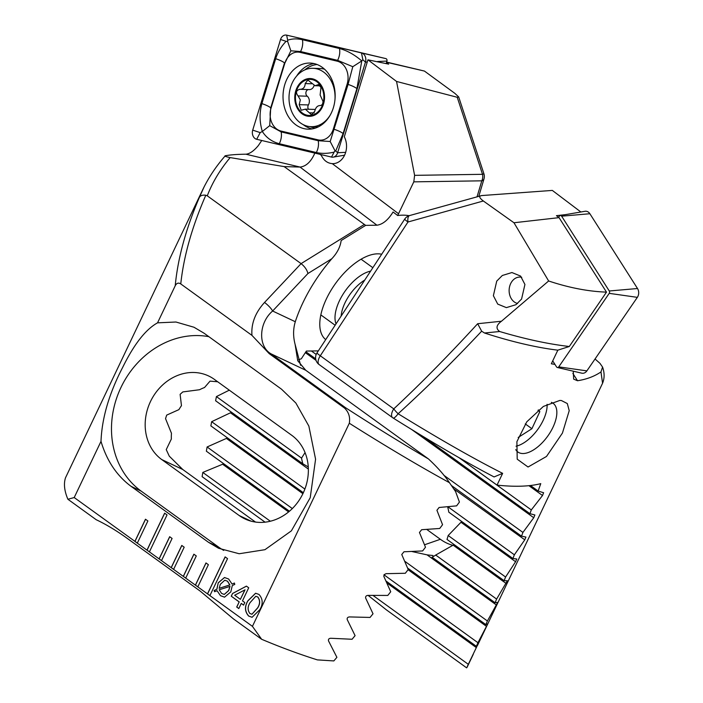 <?xml version="1.0" encoding="UTF-8"?>
<svg xmlns="http://www.w3.org/2000/svg" width="703" height="703" viewBox="0 0 703 703"><rect width="100%" height="100%" fill="white"/><g stroke="black" fill="none" stroke-linecap="round" stroke-linejoin="round"><path stroke-width="1.05" d="M521.573 299.056L515.993 304.68L506.38 307.624L497.733 304.1L493.374 295.699L496.74 281.103L502.32 275.488L511.925 272.544L520.572 276.068L524.93 284.469L521.573 299.056M477.504 645.433L602.568 383.24L600.977 371.931C594.404 376.395 586.592 379.33 577.515 380.736L573.657 379.128L573.261 371.193M515.747 449.63A30.071 14.886 125.9 0 0 517.891 452.02A30.071 14.886 125.9 0 0 523.164 453.532A30.071 14.886 125.9 0 0 552.918 427.389A30.071 14.886 125.9 0 0 553.112 403.285A30.071 14.886 125.9 0 0 551.354 402.336M559.79 400.455L561.381 400.525L567.303 403.548L569.219 410.675L562.435 433.074L546.503 456.458L528.05 467.012L517.215 459.191L516.898 441.677L526.767 421.835L543.393 406.431L559.79 400.455M501.476 321.227L548.639 280.98L513.972 222.754L483.339 200.988L407.986 221.999L320.296 355.78L393.759 408.874A8.594 4.253 125.9 0 0 392.626 417.679A8.594 8.594 0 0 0 393.091 417.995L393.091 417.995A8.594 2.091 122.1 0 0 398.126 413.742A8.594 1.801 -133 0 1 393.759 408.874C420.552 383.9 448.514 355.516 477.662 323.723L501.476 321.227C496.239 325.12 495.641 328.556 499.657 331.517L484.481 333.002L481.66 331.183C452.697 362.001 424.849 389.515 398.126 413.742C439.103 438.997 473.945 458.866 502.645 473.347L497.03 485.123A214.767 64.632 25.5 0 0 518.884 486.23A214.767 64.632 25.5 0 0 540.765 483.638L538.129 491.046L543.63 492.741M484.481 333.002A214.767 64.632 25.5 0 0 557.839 350.164L551.337 363.785L554.966 364.409M483.339 200.988C479.226 197.859 478.664 196.049 481.652 195.566L552.33 190.416L580.871 211.99M543.595 492.724L542.514 495.51L531.301 509.921L529.921 513.673L534.895 514.983M534.86 514.974L533.753 517.742L522.927 532.426L521.521 536.161L525.949 537.074M525.914 537.066L524.781 539.816L514.368 554.799L512.918 558.507L516.775 559.008M516.749 558.999L515.589 561.732L505.589 577.014L504.113 580.696L507.373 580.775M507.355 580.775L496.608 599.079L495.088 602.735L497.724 602.366L487.399 620.986L485.843 624.615L487.82 623.772L477.952 642.718L476.362 646.321L477.645 644.976M477.135 645.916L467.231 666.558M600.977 371.931L602.559 367.063L599.94 363.319L595.046 358.996M499.657 331.517C525.378 339.136 548.586 344.136 569.298 346.5L606.496 292.132L559.052 217.64L513.972 222.754M557.839 350.164L569.298 346.5M409.577 215.566A8.594 8.594 0 0 0 404.7 219.125A8.594 0.685 -146.8 0 0 407.986 221.999A8.594 3.445 -105.6 0 1 409.577 215.566L481.652 195.566M466.634 667.85L386.36 609.835L368.117 595.397M497.03 485.123L459.182 457.776M502.645 473.347L494.077 476.942C466.704 462.644 433.048 442.995 393.091 417.995A8.594 2.091 122.1 0 1 392.959 417.872M538.129 491.046L530.466 485.509M265.066 522.171L202.113 476.678L202.807 472.425L223.765 463.769M289.443 511.23L206.366 451.194L207.104 446.967L227.526 437.925M303.353 492.724L210.874 425.895L211.647 421.695L231.559 412.283M308.266 466.933L302.844 463.804L215.61 400.754L216.419 396.589L229.292 390.165M453.101 545.361A48.112 34.131 70.8 0 1 440.368 539.289L426.8 529.473M524.781 539.816L453.699 488.796M447.662 506.828A48.112 34.131 70.8 0 1 448.813 512.179L512.918 558.507M461.722 521.503L448.171 535.519A48.112 34.131 70.8 0 1 446.985 539.412L504.113 580.696M454.147 544.588L435.693 555.054A48.112 34.131 70.8 0 1 432.055 557.18L495.088 602.735M433.241 556.574L432.863 555.484M432.899 555.519L427.055 554.86L412.046 551.556M302.844 463.804A48.112 34.131 70.8 0 1 301.534 458.101L305.058 452.6M481.66 331.183L477.662 323.723M521.521 536.161L451.423 485.501M514.368 554.799L447.96 506.801M505.589 577.014L448.171 535.519M496.608 599.079L435.693 555.054M301.534 458.101L216.419 396.589M487.399 620.986L404.708 561.222M304.882 489.077L211.647 421.695M531.301 509.921L459.033 457.688M316.201 354.461L311.403 350.99M529.921 513.673L423.25 436.581M315.682 358.846L305.91 351.781M522.927 532.426L443.839 475.272M485.843 624.615L407.608 568.068M477.952 642.718L383.979 574.799M292.334 508.568L207.104 446.967M476.362 646.321L385.956 580.986M468.268 664.282L373.126 595.52M270.339 521.231L202.807 472.425M559.052 217.64L556.442 215.672L565.282 214.67M548.639 280.98C569.035 287.764 588.323 291.481 606.496 292.132M517.593 303.485A13.313 10.492 91.7 0 1 510.659 283.617A13.313 10.492 91.7 0 1 521.74 277.316M558.604 217.306L559.395 216.155A1.854 1.459 91.7 0 1 560.309 215.522L584.993 211.287A6.872 5.413 91.7 0 1 589.879 213.73L637.516 288.52A6.872 5.413 91.7 0 1 637.349 297.351L586.882 370.876A6.872 5.413 91.7 0 1 581.768 373.17L557.374 367.493A1.854 1.459 91.7 0 1 556.521 366.852L552.725 360.885M560.309 215.522A1.854 1.459 91.7 0 1 561.627 216.181L609.264 290.98A1.854 1.459 91.7 0 1 609.22 293.353L558.753 366.878A1.854 1.459 91.7 0 1 557.374 367.493M333.363 107.744A33.076 26.064 -88.3 0 0 310.049 63.059A33.076 26.064 -88.3 0 0 284.812 84.492A33.076 26.064 -88.3 0 0 308.125 129.176A33.076 26.064 -88.3 0 0 333.363 107.744M300.119 52.373A17.18 13.542 -88.3 0 0 284.829 63.217L271.042 108.121A17.18 13.542 -88.3 0 0 280.98 131.048L318.055 139.862A17.18 13.542 -88.3 0 0 333.345 129.018L347.133 84.105A17.18 13.542 -88.3 0 0 337.194 61.179L300.119 52.373L300.559 51.539L290.866 50.809L284.829 63.217M286.657 35.159A6.872 5.413 -88.3 0 0 286.639 35.15A6.872 5.413 -88.3 0 0 280.55 39.491L252.711 130.125A6.872 5.413 -88.3 0 0 256.692 139.291L331.517 157.077A6.872 5.413 -88.3 0 0 333.24 157.129A6.872 5.413 -88.3 0 0 337.633 152.736L365.463 62.11A6.872 5.413 -88.3 0 0 361.491 52.936L311.042 40.827A1.854 1.459 -88.3 0 0 311.034 40.818A1.854 1.459 -88.3 0 0 311.025 40.818L286.639 35.15L287.676 40.212C292.07 38.656 296.991 38.489 302.431 39.711L339.505 48.525C347.106 50.554 354.532 54.685 361.781 60.924L362.862 59.764L365.463 62.11L367.265 62.022M386.175 63.551L386.94 61.073A1.854 1.459 -88.3 0 0 385.868 58.604L311.042 40.827M269.715 125.652L262.342 131.479C259.486 122.129 259.337 112.832 261.885 103.605L275.681 58.7A12.03 2.443 17.1 0 1 284.504 62.927L270.717 107.831L269.715 125.652L281.147 131.9L318.231 140.714L330.182 141.505L348.073 84.422L352.792 66.706L361.781 60.924L356.896 88.648L343.108 133.552L335.7 151.004L335.041 150.855L334.118 152.12C327.774 153.623 321.851 153.764 316.359 152.533L279.276 143.72C271.85 141.698 266.2 137.621 262.342 131.479L260.198 132.612L256.692 139.291M275.681 58.7C277.79 52.11 281.262 46.328 286.095 41.336L287.641 41.503L287.676 40.212M352.792 66.706L337.633 60.344L337.194 61.179M290.866 50.809L287.641 41.503M335.041 150.855L330.182 141.505M320.972 154.572A17.18 13.542 -88.3 0 0 321.315 155.354C323.758 160.46 327.413 163.228 332.273 163.641A17.18 13.542 -88.3 0 0 332.501 163.65A17.18 13.542 -88.3 0 0 344.567 155.214A17.18 13.542 -88.3 0 0 344.303 136.804L367.941 59.817L388.662 64.131L386.501 62.497M315.172 152.34C311.403 161.347 306.411 166.26 300.207 167.068L284.135 166.602L230.162 157.586C225.127 156.532 223.721 155.89 225.953 155.635C230.795 154.783 237.438 154.309 245.892 154.203L246.059 154.194C249.82 153.764 253.906 150.899 258.317 145.6L261.683 140.618M325.717 339.611A51.547 25.51 -54.1 0 1 319.777 324.013A51.547 25.51 -54.1 0 1 326.517 298.643A51.547 25.51 -54.1 0 1 369.409 255.347A51.547 25.51 -54.1 0 1 381.685 254.24M295.295 321.728C293.116 328.916 293.046 336.429 295.084 344.268L297.738 360.736L305.735 370.244L428.47 458.945C437.407 467.231 444.401 475.149 449.463 482.697C419.498 466.317 386.114 446.493 349.312 423.241C350.34 417.204 348.75 412.151 344.54 408.083L269.196 353.627L251.955 335.375C251.068 323.652 255.259 312.686 264.53 302.466A8.594 1.898 43.3 0 1 272.632 311.016L295.295 321.728A100.511 49.746 125.9 0 1 303.002 302.562A100.511 49.746 125.9 0 1 331.842 258.713C337.203 252.957 340.305 246.911 341.148 240.558L365.665 225.373L284.135 166.602M137.305 543.147L147.885 520.967L145.468 519.218L134.888 541.398L149.405 551.89L167.042 514.921L164.625 513.172L146.989 550.141L149.431 551.837M149.405 551.89L161.505 560.634L172.086 538.454L169.669 536.705L159.089 558.885L161.532 560.581M161.505 560.634L173.606 569.377L184.186 547.198L181.769 545.449L171.189 567.629L173.632 569.325M173.606 569.377L185.706 578.121L196.286 555.941L193.87 554.192L183.29 576.372L185.733 578.068M185.706 578.121L197.807 586.873L208.387 564.685L205.97 562.936L195.39 585.124L197.833 586.812M197.807 586.873L209.907 595.617L227.544 558.639L225.118 556.89L207.49 593.868L209.933 595.555M209.907 595.617L252.43 626.347L261.639 639.273A214.767 64.632 25.5 0 0 317.378 659.889L333.837 660.925L336.895 657.331L328.521 640.908C328.169 639.255 328.96 638.377 330.876 638.262L352.071 639.264L355.085 635.644L347.229 619.598C346.913 617.99 347.677 617.093 349.549 616.926L370.05 617.436L373.021 613.781L365.665 598.095C365.367 596.504 366.131 595.608 367.95 595.388L387.801 595.432L390.727 591.75L383.838 576.39L384.049 574.702L386.088 573.674L405.315 573.261L408.215 569.553L401.756 554.518L403.979 551.776L422.626 550.941L425.491 547.206L419.454 532.479L421.651 529.711L439.726 528.471L442.556 524.71L436.923 510.273L439.094 507.487L456.625 505.852L459.419 502.074L455.597 491.599L449.463 482.697M349.312 423.241L252.43 626.347M251.955 335.375L180.768 283.933C178.457 282.439 176.611 283.054 175.214 285.778C177.841 258.194 185.917 228.668 199.459 197.209L204.125 186.84M225.953 155.635L225.145 155.925C215.944 166.488 208.483 177.701 202.78 189.573L65.484 477.838A214.767 64.632 25.5 0 0 67.901 499.262L74.21 497.548L101.004 441.361C106.794 460.781 116.812 475.773 131.057 486.327L208.492 542.294L218.58 548.27L239.169 553.744L264.943 549.693L291.367 530.862L310.225 497.706L315.577 459.208L308.854 426.071L295.858 403.021L281.516 389.19L204.081 333.222L193.993 327.246L175.961 322.018L157.542 322.835L175.214 285.778M74.21 497.548L137.331 543.094M241.252 603.429L238.809 608.552L236.718 607.04L239.161 601.917L231.252 596.197L232.544 593.49L246.41 586.126L248.713 587.787L242.473 600.872L244.802 602.55L243.581 605.116L241.252 603.429L243.607 605.055M217.078 590.748L214.582 591.706L214.116 590.52L216.823 589.255L218.246 582.796L224.503 577.515L228.624 579.008L232.078 584.061L234.415 583.024L234.767 584.43L232.315 585.502L230.804 591.882L224.547 597.172L220.505 595.705L217.078 590.748L220.505 595.705M259.873 609.65L252.069 617.287L248.66 616.056C244.758 611.689 244.459 606.645 247.772 600.907L255.602 593.235L258.976 594.439C262.904 598.824 263.203 603.895 259.873 609.65M409.155 215.689A100.511 49.746 125.9 0 0 397.67 215.522L413.803 181.849L414.603 175.346L396.554 81.451L367.941 59.817M101.004 441.361C101.9 418.118 109.132 393.434 122.709 367.317C134.08 344.206 145.697 329.382 157.542 322.835M230.162 157.586C219.986 169.757 212.359 182.508 207.28 195.829L205.812 195.223C192.024 226.823 183.676 256.393 180.768 283.933M264.53 302.466L301.095 263.625L207.28 195.829M199.459 197.209C200.513 195.522 202.631 194.854 205.812 195.223M397.67 215.522L393.056 211.998C388.126 220.021 382.748 224.415 376.931 225.206L365.665 225.373M364.251 224.503L301.095 263.625C304.794 266.613 307.07 269.917 307.923 273.529L272.632 311.016C258.757 322.747 257.843 346.28 270.971 353.802L345.639 407.766C374.91 426.686 402.52 443.742 428.47 458.945M386.632 62.084L424.445 71.073L454.841 93.341L458.699 96.952L457.231 97.278L396.554 81.451M458.699 96.952L483.91 173.773L482.522 174.318L457.231 97.278M318.327 350.885L306.376 351.069L301.323 358.776L298.634 359.708M67.901 499.262L96.206 519.719C106.25 524.464 116.716 530.774 127.603 538.639L200.197 591.109L233.334 618.816L261.639 639.273M295.084 344.268L300.603 365.305M217.684 381.773L210.039 381.131L204.529 387.52A48.112 41.626 -64.7 0 0 199.564 389.726L182.806 391.923L180.117 394.339L181.462 405.675A48.112 41.626 -64.7 0 0 178.905 409.629L166.69 415.104L165.539 418.628L171.462 433.276A48.112 41.626 -64.7 0 0 171.356 439.006L166.242 449.612L169.282 456.159L182.762 469.499L255.488 522.057M161.76 459.569L239.205 515.536A48.112 41.626 -64.7 0 0 244.925 518.919A48.112 41.626 -64.7 0 0 301.359 496.634A48.112 41.626 -64.7 0 0 291.78 435.324L214.345 379.356A48.112 41.626 -64.7 0 0 208.624 375.973A48.112 41.626 -64.7 0 0 152.182 398.258A48.112 41.626 -64.7 0 0 161.76 459.569L182.762 469.499M208.844 336.667A85.907 74.333 -64.7 0 0 119.695 390.244A85.907 74.333 -64.7 0 0 141.11 491.081L218.545 547.048A85.907 74.333 -64.7 0 0 223.703 550.414M344.54 408.083L345.639 407.766M386.571 62.277L424.445 71.073M214.67 591.671L214.116 590.52M214.213 590.52L216.823 589.255M216.919 589.255L218.246 582.796M218.343 582.787L224.547 577.515M234.424 583.068L232.078 584.061M224.591 597.172L220.601 595.696M227.552 581.223L224.775 580.221L220.338 584.298L219.151 588.323L229.89 584.914L227.552 581.223L224.828 580.221M224.301 594.422L228.73 590.538L230.013 586.381L219.222 589.782L221.594 593.429L224.257 594.422L228.633 590.538L229.907 586.381M219.151 588.323L229.793 584.922L227.456 581.223M238.835 608.499L236.718 607.04M236.814 607.032L239.161 601.917M239.257 601.917L231.252 596.197M231.349 596.197L232.544 593.49M232.64 593.49L246.454 586.153M240.382 599.36L245.022 589.835L234.653 595.221L240.382 599.36L244.925 589.835M252.122 617.278L248.66 616.056M248.765 616.048C244.855 611.689 244.565 606.636 247.878 600.907L247.772 600.907M247.878 600.907L255.655 593.235M251.99 614.229L257.649 607.972C260.224 603.991 260.303 600.336 257.869 597.014L255.822 596.293M257.773 597.014L255.778 596.293L250.101 602.594C247.544 606.557 247.474 610.195 249.899 613.508L251.946 614.229L257.553 607.972C260.128 603.991 260.198 600.336 257.773 597.014L257.869 597.014M225.197 556.943L207.587 593.859M164.695 513.225L147.085 550.141M206.041 562.989L195.487 585.116M193.94 554.245L183.386 576.372M181.84 545.502L171.286 567.629M169.739 536.758L159.186 558.885M145.539 519.271L134.985 541.398M308.977 89.589A6.195 4.877 -88.3 0 0 309.346 89.615L299.75 89.316C296.104 90.415 295.541 92.611 298.063 95.924L300.348 99.879L299.188 104.668L301.174 110.266L305.313 109.158L311.587 114.853L314.742 111.285C315.656 107.489 317.457 105.573 320.137 105.547C322 105.415 322.949 104.009 322.985 101.346L320.111 94.993L320.999 87.453L318.415 84.597L315.049 85.722L307.817 79.993L305.19 83.587C304.97 87.4 303.16 89.307 299.75 89.316L299.522 89.299M319.786 85.168L317.088 85.089M308.468 109.246A3.541 2.786 91.7 0 1 308.406 104.94A6.195 4.877 -88.3 0 0 309.285 100.142A6.195 4.877 -88.3 0 0 307.264 96.197L298.063 95.924M334.971 99.65A29.21 23.023 -88.3 0 0 334.69 91.891A29.21 23.023 -88.3 0 0 312.888 68.296A29.21 23.023 -88.3 0 0 307.932 68.832A29.21 23.023 -88.3 0 0 289.372 103.095A29.21 23.023 -88.3 0 0 311.183 126.689A29.21 23.023 -88.3 0 0 316.13 126.153A29.21 23.023 -88.3 0 0 330.463 114.668M307 78.877A18.902 14.895 -88.3 0 0 294.996 101.047A18.902 14.895 -88.3 0 0 312.308 115.969A18.902 14.895 -88.3 0 0 324.311 93.798A18.902 14.895 -88.3 0 0 307 78.877M324.54 69.21A29.21 23.023 -88.3 0 0 320.023 68.507L312.888 68.296M295.664 100.88A18.041 14.218 -88.3 0 0 312.185 115.125A18.041 14.218 -88.3 0 0 323.652 93.965A18.041 14.218 -88.3 0 0 307.123 79.72A18.041 14.218 -88.3 0 0 295.664 100.88M307.264 96.197A3.541 2.786 91.7 0 1 305.937 92.392A3.541 2.786 91.7 0 1 308.415 89.589M309.346 89.615A6.195 4.877 -88.3 0 0 314.083 85.564M311.561 83.771L305.19 83.587M315.208 109.554A6.195 4.877 -88.3 0 0 314.303 109.413L305.313 109.15M336.034 323.881A34.359 17.013 -54.1 0 1 351.333 283.502A34.359 17.013 -54.1 0 1 370.613 271.13M341.14 316.086A30.071 14.886 -54.1 0 1 355.366 287.799A30.071 14.886 -54.1 0 1 364.743 280.075M516.028 446.194A30.071 14.886 125.9 0 0 518.164 445.614A30.071 14.886 125.9 0 0 543.428 419.832A30.071 14.886 125.9 0 0 547.119 405.552A30.071 14.886 125.9 0 0 547.083 404.295M518.173 437.486L531.907 428.707L539.816 411.633L538.498 409.902M525.264 423.909L531.907 428.707M537.988 410.306L539.816 411.633M572.848 373.398L577.515 380.736M404.7 219.125L317 352.906A8.594 0.685 -146.8 0 0 320.296 355.78A8.594 4.253 125.9 0 0 319.215 357.695A8.594 4.253 125.9 0 0 319.153 364.585L392.626 417.679M542.514 495.51L528.911 485.676M424.533 544.781L440.368 539.289M515.589 561.732L461.177 522.408M506.16 583.481L453.268 545.256M496.494 605.046L427.055 554.86M308.362 469.086L230.663 412.933M533.753 517.742L411.809 429.612M316.06 360.411L305.33 352.66M486.564 626.426L408.091 569.72M302.896 493.691L226.612 438.558M476.353 647.612L386.835 582.91M288.617 511.925L222.842 464.393M609.264 290.98L637.516 288.52M609.22 293.353L637.349 297.351M561.627 216.181L589.879 213.73M558.753 366.878L586.882 370.876M310.128 126.628A31.943 25.176 -88.3 0 0 315.304 128.113M314.004 63.56A33.076 26.064 -88.3 0 0 296.701 75.977M317.158 64.527A31.943 25.176 -88.3 0 0 304.821 69.896M385.868 58.604L361.491 52.936L362.862 59.764M386.94 61.073L377.502 61.53M345.665 152.349L337.633 152.736L335.7 151.004M303.134 124.58A33.076 26.064 -88.3 0 0 312.097 128.904M334.118 152.12L331.517 157.077M286.095 41.336L280.55 39.491M260.198 132.612L252.711 130.125M339.505 48.525C340.19 52.505 339.567 56.442 337.633 60.344L300.559 51.539A12.03 7.302 -76.6 0 0 302.431 39.711M356.896 88.648A12.03 2.443 17.1 0 0 348.073 84.422L347.133 84.105M343.108 133.552C341.473 132.182 338.53 130.776 334.276 129.326L333.345 129.018M316.359 152.533C318.292 148.632 318.916 144.695 318.231 140.714L318.055 139.862M279.276 143.72A12.03 7.302 -76.6 0 0 281.147 131.9L280.98 131.048M261.885 103.605C266.138 105.055 269.082 106.461 270.717 107.831L271.042 108.121M376.931 225.206L300.023 167.059L245.892 154.203M321.315 155.354L319.953 154.326M398.583 213.765L332.273 163.641M477.065 196.743L481.801 180.829L413.803 181.849M331.842 258.713L307.923 273.529M414.603 175.346L482.522 174.318A8.594 7.004 89.1 0 1 481.801 180.829A8.594 4.306 -163.4 0 0 483.989 178.905A8.594 8.594 0 0 0 483.91 173.773M305.735 370.244L270.971 353.802A8.594 4.253 -54.1 0 0 269.196 353.627M251.164 521.195L239.205 515.536M208.492 542.294L218.545 547.048M131.057 486.327L141.11 491.081M308.406 104.94L299.188 104.668M314.267 112.928L309.373 112.788M317 352.906A8.594 8.594 0 0 0 319.153 364.585M467.073 667.314L473.233 654.388M602.559 367.063C604.615 372.871 604.615 378.258 602.568 383.24M344.584 155.178L333.24 157.129M478.822 196.251L483.989 178.905M318.283 126.892L311.183 126.689M320.383 85.88L315.049 85.722M335.138 325.243L320.832 314.9M372.854 267.702L361.087 259.205"/></g></svg>
